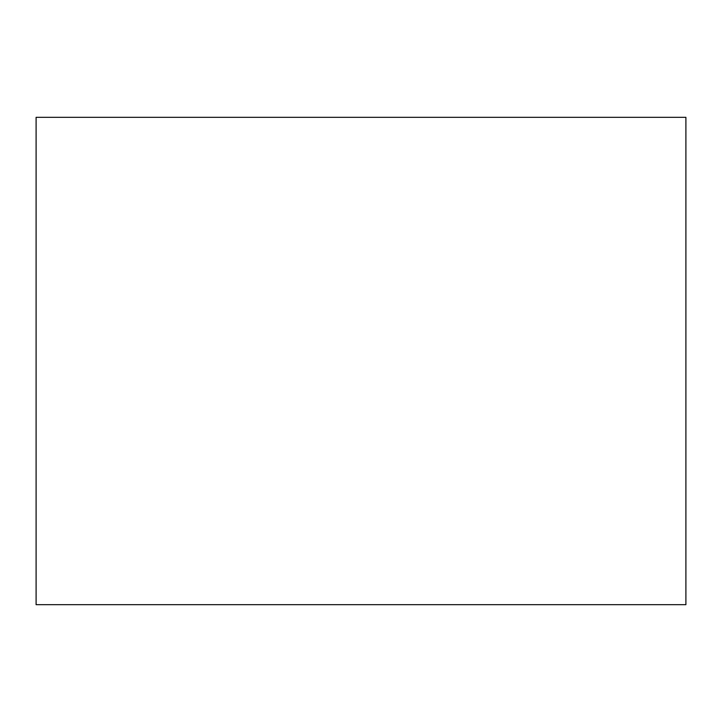 <?xml version="1.0" encoding="UTF-8"?>
<svg xmlns="http://www.w3.org/2000/svg" width="722" height="722" viewBox="0 0 722 722"><rect width="100%" height="100%" fill="white"/><g stroke="black" fill="none" stroke-linecap="round" stroke-linejoin="round"><path stroke-width="1.08" d="M36.1 117.325L36.1 604.675L685.9 604.675L685.9 117.325L36.1 117.325"/></g></svg>
